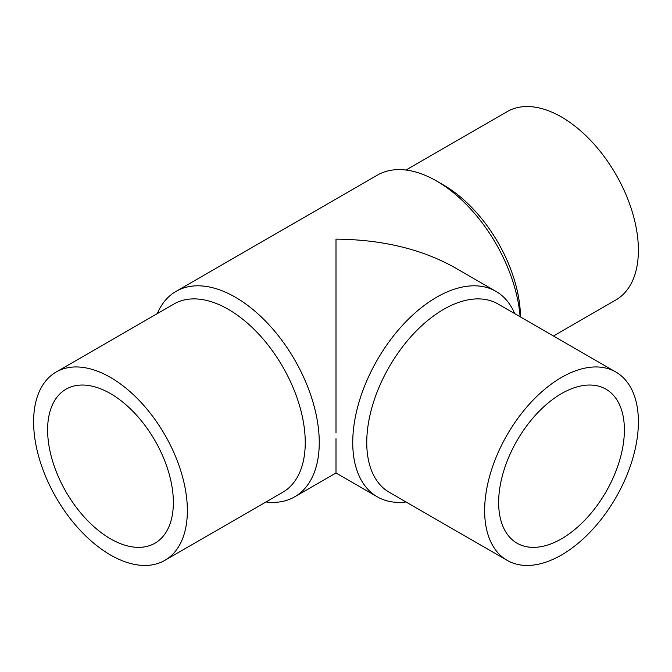 <?xml version="1.0" encoding="UTF-8"?>
<svg xmlns="http://www.w3.org/2000/svg" width="672" height="672" viewBox="0 0 672 672"><rect width="100%" height="100%" fill="white"/><g stroke="black" fill="none" stroke-linecap="round" stroke-linejoin="round"><path stroke-width="1.01" d="M405.997 170.041L507.158 111.636A108.73 62.773 60 0 1 590.94 140.767A108.73 62.773 60 0 1 638.4 250.186A108.73 62.773 60 0 1 615.88 299.956L553.451 336M157.282 313.639A118.633 68.494 60 0 1 176.056 291.362A118.633 68.494 60 0 1 267.473 323.14A118.633 68.494 60 0 1 319.259 442.529A118.633 68.494 60 0 1 294.689 496.835A118.633 68.494 60 0 1 266.003 501.959M514.718 313.639A118.633 68.494 120 0 0 495.944 291.362A118.633 68.494 120 0 0 404.527 323.14A118.633 68.494 120 0 0 352.741 442.529A118.633 68.494 120 0 0 377.311 496.835L336 472.987L336 438.673M56.12 372.044L174.006 303.979A108.73 62.773 60 0 1 257.788 333.11A108.73 62.773 60 0 1 305.248 442.529A108.73 62.773 60 0 1 282.727 492.299L164.842 560.364A108.73 62.773 60 0 1 81.06 531.233A108.73 62.773 60 0 1 33.6 421.814A108.73 62.773 60 0 1 56.12 372.044A108.73 62.773 60 0 1 139.902 401.167A108.73 62.773 60 0 1 187.362 510.586A108.73 62.773 60 0 1 164.842 560.364M615.88 372.044L497.994 303.979A108.73 62.773 120 0 0 414.212 333.11A108.73 62.773 120 0 0 366.752 442.529A108.73 62.773 120 0 0 389.273 492.299L507.158 560.364A108.73 62.773 120 0 0 590.94 531.233A108.73 62.773 120 0 0 638.4 421.814A108.73 62.773 120 0 0 615.88 372.044A108.73 62.773 120 0 0 532.098 401.167A108.73 62.773 120 0 0 484.638 510.586A108.73 62.773 120 0 0 507.158 560.364M377.311 496.835A118.633 68.494 120 0 0 405.997 501.959M110.485 538.801A88.914 51.332 60 0 1 52.399 460.446A88.914 51.332 60 0 1 66.024 389.197A88.914 51.332 60 0 1 110.485 393.607A88.914 51.332 60 0 1 168.571 471.954A88.914 51.332 60 0 1 154.938 543.203A88.914 51.332 60 0 1 110.485 538.801M624.389 429.904A88.914 51.332 -60 0 1 585.581 519.38A88.914 51.332 -60 0 1 517.062 543.203A88.914 51.332 -60 0 1 498.649 502.505A88.914 51.332 -60 0 1 537.457 413.02A88.914 51.332 -60 0 1 605.976 389.197A88.914 51.332 -60 0 1 624.389 429.904M336 432.86L336 239.14C382.024 239.568 421.562 249.026 454.633 267.506L495.944 291.362M176.056 291.362L377.311 175.165A118.633 68.494 60 0 1 436.632 181.037A118.633 68.494 60 0 1 520.12 316.756M436.632 181.037L443.638 185.086A108.73 62.773 60 0 1 520.506 316.974M336 472.987L294.689 496.835"/></g></svg>
